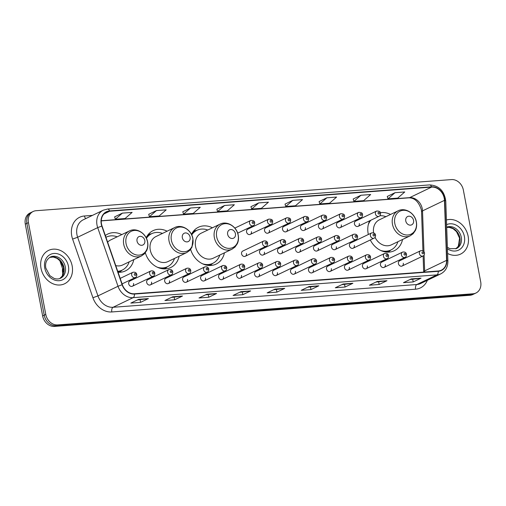 <?xml version="1.0" encoding="UTF-8"?>
<svg xmlns="http://www.w3.org/2000/svg" width="506" height="506" viewBox="0 0 506 506"><rect width="100%" height="100%" fill="white"/><g stroke="black" fill="none" stroke-linecap="round" stroke-linejoin="round"><path stroke-width="0.76" d="M369.703 220.774A20.436 16.881 64.4 0 0 368.166 233.62A20.436 16.881 64.4 0 0 368.349 234.487M370.303 239.964A20.436 16.881 64.4 0 0 394.212 250.761A20.436 16.881 64.4 0 0 402.548 239.49M190.635 249.395A20.436 16.881 64.4 0 0 216.087 264.107A20.436 16.881 64.4 0 0 224.424 252.836M145.323 252.791A20.436 16.881 64.4 0 0 170.781 267.497A20.436 16.881 64.4 0 0 179.111 256.226M118.05 272.247A20.436 16.881 64.4 0 0 125.469 270.893A20.436 16.881 64.4 0 0 133.805 259.622M132.389 286.232L153.35 276.175A2.891 2.391 -115.6 0 1 149.668 273.746A2.891 2.391 -115.6 0 1 150.851 270.957L129.884 281.02A2.891 2.391 64.4 0 0 128.701 283.809A2.891 2.391 64.4 0 0 132.389 286.232A2.891 2.391 64.4 0 0 133.571 283.442M150.371 284.884L171.332 274.828A2.891 2.391 -115.6 0 1 167.644 272.399A2.891 2.391 -115.6 0 1 168.827 269.609L147.866 279.673A2.891 2.391 64.4 0 0 146.683 282.462A2.891 2.391 64.4 0 0 150.371 284.884A2.891 2.391 64.4 0 0 151.553 282.095M168.353 283.537L189.314 273.48A2.891 2.391 -115.6 0 1 185.626 271.052A2.891 2.391 -115.6 0 1 186.809 268.262L165.848 278.325A2.891 2.391 64.4 0 0 164.665 281.115A2.891 2.391 64.4 0 0 168.353 283.537A2.891 2.391 64.4 0 0 169.535 280.748M186.334 282.19L207.296 272.133A2.891 2.391 -115.6 0 1 203.608 269.704A2.891 2.391 -115.6 0 1 204.791 266.915L183.83 276.978A2.891 2.391 64.4 0 0 182.647 279.767A2.891 2.391 64.4 0 0 186.334 282.19A2.891 2.391 64.4 0 0 187.517 279.401M204.316 280.843L225.278 270.786A2.891 2.391 -115.6 0 1 221.59 268.357A2.891 2.391 -115.6 0 1 222.773 265.568L201.812 275.631A2.891 2.391 64.4 0 0 200.629 278.42A2.891 2.391 64.4 0 0 204.316 280.843A2.891 2.391 64.4 0 0 205.499 278.053M222.292 279.495L243.253 269.439A2.891 2.391 -115.6 0 1 239.572 267.01A2.891 2.391 -115.6 0 1 240.755 264.221L219.794 274.284A2.891 2.391 64.4 0 0 218.611 277.073A2.891 2.391 64.4 0 0 222.292 279.495A2.891 2.391 64.4 0 0 223.475 276.706M240.274 278.148L261.235 268.091A2.891 2.391 -115.6 0 1 257.554 265.663A2.891 2.391 -115.6 0 1 258.737 262.873L237.776 272.936A2.891 2.391 64.4 0 0 236.593 275.726A2.891 2.391 64.4 0 0 240.274 278.148A2.891 2.391 64.4 0 0 241.457 275.359M258.256 276.801L279.217 266.744A2.891 2.391 -115.6 0 1 275.53 264.315A2.891 2.391 -115.6 0 1 276.712 261.526L255.751 271.589A2.891 2.391 64.4 0 0 254.569 274.378A2.891 2.391 64.4 0 0 258.256 276.801A2.891 2.391 64.4 0 0 259.439 274.012M276.238 275.454L297.199 265.397A2.891 2.391 -115.6 0 1 293.512 262.968A2.891 2.391 -115.6 0 1 294.694 260.179L273.733 270.242A2.891 2.391 64.4 0 0 272.551 273.031A2.891 2.391 64.4 0 0 276.238 275.454A2.891 2.391 64.4 0 0 277.421 272.664M294.22 274.107L315.181 264.05A2.891 2.391 -115.6 0 1 311.494 261.621A2.891 2.391 -115.6 0 1 312.676 258.832L291.715 268.895A2.891 2.391 64.4 0 0 290.533 271.684A2.891 2.391 64.4 0 0 294.22 274.107A2.891 2.391 64.4 0 0 295.403 271.317M312.202 272.759L333.163 262.703A2.891 2.391 -115.6 0 1 329.476 260.274A2.891 2.391 -115.6 0 1 330.658 257.484L309.697 267.547A2.891 2.391 64.4 0 0 308.515 270.337A2.891 2.391 64.4 0 0 312.202 272.759A2.891 2.391 64.4 0 0 313.385 269.97M330.178 271.412L351.145 261.355A2.891 2.391 -115.6 0 1 347.458 258.927A2.891 2.391 -115.6 0 1 348.64 256.137L327.679 266.2A2.891 2.391 64.4 0 0 326.497 268.99A2.891 2.391 64.4 0 0 330.178 271.412A2.891 2.391 64.4 0 0 331.36 268.623M348.16 270.065L369.121 260.008A2.891 2.391 -115.6 0 1 365.44 257.579A2.891 2.391 -115.6 0 1 366.622 254.79L345.661 264.853A2.891 2.391 64.4 0 0 344.478 267.642A2.891 2.391 64.4 0 0 348.16 270.065A2.891 2.391 64.4 0 0 349.342 267.276M366.142 268.718L387.103 258.661A2.891 2.391 -115.6 0 1 383.421 256.232A2.891 2.391 -115.6 0 1 384.604 253.443L363.637 263.506A2.891 2.391 64.4 0 0 362.454 266.295A2.891 2.391 64.4 0 0 366.142 268.718A2.891 2.391 64.4 0 0 367.324 265.928M384.124 267.37L405.085 257.314A2.891 2.391 -115.6 0 1 401.397 254.885A2.891 2.391 -115.6 0 1 402.58 252.096L381.619 262.159A2.891 2.391 64.4 0 0 380.436 264.948A2.891 2.391 64.4 0 0 384.124 267.37A2.891 2.391 64.4 0 0 385.306 264.581M402.106 266.023L423.067 255.966A2.891 2.391 -115.6 0 1 419.379 253.538A2.891 2.391 -115.6 0 1 420.562 250.748L399.601 260.811A2.891 2.391 64.4 0 0 398.418 263.601A2.891 2.391 64.4 0 0 402.106 266.023A2.891 2.391 64.4 0 0 403.288 263.234M245.258 256.283L266.226 246.22A2.891 2.391 -115.6 0 1 262.538 243.797A2.891 2.391 -115.6 0 1 263.721 241.008L242.76 251.065A2.891 2.391 64.4 0 0 241.577 253.854A2.891 2.391 64.4 0 0 245.258 256.283A2.891 2.391 64.4 0 0 246.441 253.493M263.24 254.935L284.201 244.872A2.891 2.391 -115.6 0 1 280.52 242.45A2.891 2.391 -115.6 0 1 281.703 239.661L260.742 249.717A2.891 2.391 64.4 0 0 259.559 252.507A2.891 2.391 64.4 0 0 263.24 254.935A2.891 2.391 64.4 0 0 264.423 252.146M281.222 253.588L302.183 243.525A2.891 2.391 -115.6 0 1 298.502 241.103A2.891 2.391 -115.6 0 1 299.685 238.313L278.717 248.37A2.891 2.391 64.4 0 0 277.535 251.159A2.891 2.391 64.4 0 0 281.222 253.588A2.891 2.391 64.4 0 0 282.405 250.799M299.204 252.241L320.165 242.178A2.891 2.391 -115.6 0 1 316.478 239.755A2.891 2.391 -115.6 0 1 317.66 236.966L296.699 247.023A2.891 2.391 64.4 0 0 295.517 249.812A2.891 2.391 64.4 0 0 299.204 252.241A2.891 2.391 64.4 0 0 300.387 249.452M317.186 250.894L338.147 240.831A2.891 2.391 -115.6 0 1 334.46 238.408A2.891 2.391 -115.6 0 1 335.642 235.619L314.681 245.676A2.891 2.391 64.4 0 0 313.499 248.465A2.891 2.391 64.4 0 0 317.186 250.894A2.891 2.391 64.4 0 0 318.369 248.104M335.168 249.547L356.129 239.483A2.891 2.391 -115.6 0 1 352.442 237.061A2.891 2.391 -115.6 0 1 353.624 234.272L332.663 244.328A2.891 2.391 64.4 0 0 331.481 247.118A2.891 2.391 64.4 0 0 335.168 249.547A2.891 2.391 64.4 0 0 336.351 246.757M353.15 248.199L374.111 238.136A2.891 2.391 -115.6 0 1 370.424 235.714A2.891 2.391 -115.6 0 1 371.606 232.924L350.645 242.981A2.891 2.391 64.4 0 0 349.463 245.771A2.891 2.391 64.4 0 0 353.15 248.199A2.891 2.391 64.4 0 0 354.333 245.41M250.249 234.411L271.21 224.348A2.891 2.391 -115.6 0 1 267.522 221.925A2.891 2.391 -115.6 0 1 268.705 219.136L247.744 229.199A2.891 2.391 64.4 0 0 246.561 231.988A2.891 2.391 64.4 0 0 250.249 234.411A2.891 2.391 64.4 0 0 251.431 231.621M268.224 233.064L289.192 223.001A2.891 2.391 -115.6 0 1 285.504 220.578A2.891 2.391 -115.6 0 1 286.687 217.789L265.726 227.852A2.891 2.391 64.4 0 0 264.543 230.641A2.891 2.391 64.4 0 0 268.224 233.064A2.891 2.391 64.4 0 0 269.407 230.274M286.206 231.716L307.167 221.653A2.891 2.391 -115.6 0 1 303.486 219.231A2.891 2.391 -115.6 0 1 304.669 216.441L283.708 226.505A2.891 2.391 64.4 0 0 282.525 229.294A2.891 2.391 64.4 0 0 286.206 231.716A2.891 2.391 64.4 0 0 287.389 228.927M304.188 230.369L325.149 220.306A2.891 2.391 -115.6 0 1 321.468 217.884A2.891 2.391 -115.6 0 1 322.651 215.094L301.684 225.157A2.891 2.391 64.4 0 0 300.501 227.947A2.891 2.391 64.4 0 0 304.188 230.369A2.891 2.391 64.4 0 0 305.371 227.58M322.17 229.022L343.131 218.959A2.891 2.391 -115.6 0 1 339.444 216.536A2.891 2.391 -115.6 0 1 340.627 213.747L319.665 223.81A2.891 2.391 64.4 0 0 318.483 226.599A2.891 2.391 64.4 0 0 322.17 229.022A2.891 2.391 64.4 0 0 323.353 226.233M340.152 227.675L361.113 217.612A2.891 2.391 -115.6 0 1 357.426 215.189A2.891 2.391 -115.6 0 1 358.609 212.4L337.647 222.463A2.891 2.391 64.4 0 0 336.465 225.252A2.891 2.391 64.4 0 0 340.152 227.675A2.891 2.391 64.4 0 0 341.335 224.885M358.134 226.327L379.095 216.264A2.891 2.391 -115.6 0 1 375.408 213.842A2.891 2.391 -115.6 0 1 376.59 211.053L355.629 221.116A2.891 2.391 64.4 0 0 354.447 223.905A2.891 2.391 64.4 0 0 358.134 226.327A2.891 2.391 64.4 0 0 359.317 223.538M167.1 231.198A20.436 16.881 64.4 0 0 153.09 230.647A20.436 16.881 64.4 0 0 146.139 237.788M212.412 227.801A20.436 16.881 64.4 0 0 198.403 227.257A20.436 16.881 64.4 0 0 191.451 234.392M390.531 214.455A20.436 16.881 64.4 0 0 380.392 212.703M121.788 234.594A20.436 16.881 64.4 0 0 107.784 234.044A20.436 16.881 64.4 0 0 105.343 235.543M33.168 211.483L30.031 212.988A11.568 9.557 64.4 0 0 25.3 224.145L42.643 315.946A11.568 9.557 64.4 0 0 54.496 326.414L469.941 295.283A11.568 9.557 64.4 0 0 472.832 294.517L474.4 293.765A11.568 9.557 64.4 0 1 471.51 294.53A11.568 9.557 64.4 0 0 474.4 293.765L475.969 293.012A11.568 9.557 64.4 0 0 480.7 281.855L463.357 190.054A11.568 9.557 64.4 0 0 451.504 179.586L36.059 210.717A11.568 9.557 64.4 0 0 33.168 211.483A11.568 9.557 64.4 0 0 28.437 222.64L45.78 314.441A11.568 9.557 64.4 0 0 57.633 324.909L473.078 293.777A11.568 9.557 64.4 0 0 475.969 293.012M45.78 314.441L44.212 315.194A11.568 9.557 64.4 0 0 56.065 325.662L471.51 294.53L56.065 325.662A11.568 9.557 64.4 0 1 44.212 315.194L26.869 223.393L44.212 315.194L42.643 315.946M31.6 212.235A11.568 9.557 64.4 0 0 26.869 223.393A11.568 9.557 64.4 0 1 31.6 212.235M41.005 268.25A18.507 15.288 64.4 0 0 64.591 283.771A18.507 15.288 64.4 0 0 72.162 265.916A18.507 15.288 64.4 0 0 48.57 250.394A18.507 15.288 64.4 0 0 41.005 268.25A18.507 15.288 64.4 0 0 64.591 283.771A18.507 15.288 64.4 0 0 72.162 265.916A18.507 15.288 64.4 0 0 48.57 250.394A18.507 15.288 64.4 0 0 41.005 268.25M447.62 253.468A18.507 15.288 64.4 0 0 460.561 254.101A18.507 15.288 64.4 0 0 468.132 236.245A18.507 15.288 64.4 0 0 446.444 219.996A18.507 15.288 64.4 0 1 468.132 236.245A18.507 15.288 64.4 0 1 460.561 254.101A18.507 15.288 64.4 0 1 447.62 253.468M101.491 223.949A12.34 10.196 -115.6 0 1 106.538 212.046A12.34 10.196 -115.6 0 1 109.619 211.23L431.593 187.106A12.34 10.196 -115.6 0 1 444.464 200.351L446.577 260.369A12.34 10.196 -115.6 0 1 441.295 270.185A12.34 10.196 -115.6 0 1 438.215 271.007L134.444 293.765A12.34 10.196 -115.6 0 1 122.351 284.663L102.041 226.011A12.34 10.196 -115.6 0 1 101.491 223.949M101.232 223.968A12.65 10.449 64.4 0 0 101.795 226.081L122.104 284.733A12.65 10.449 64.4 0 0 134.501 294.062L438.272 271.305A12.65 10.449 64.4 0 0 446.842 260.4L444.73 200.389A12.65 10.449 64.4 0 0 431.536 186.809L109.562 210.932A12.65 10.449 64.4 0 0 101.232 223.968M395.022 192.691L387.975 198.833L397.71 198.105L404.756 191.964L395.022 192.691L387.273 196.448M360.942 195.246L353.896 201.388L363.631 200.654L370.677 194.519L360.942 195.246L353.194 199.003M326.863 197.802L319.817 203.937L329.551 203.21L336.598 197.068L326.863 197.802L319.115 201.552M292.784 200.357L285.738 206.492L295.472 205.765L302.518 199.623L292.784 200.357L285.036 204.108M122.389 213.121L115.336 219.262L125.077 218.529L132.123 212.393L122.389 213.121L114.634 216.878M156.468 210.566L149.415 216.707L159.156 215.98L166.202 209.838L156.468 210.566L148.713 214.323M190.547 208.017L183.501 214.152L193.235 213.424L200.281 207.283L190.547 208.017L182.792 211.767M224.626 205.461L217.58 211.603L227.314 210.869L234.36 204.734L224.626 205.461L216.878 209.218M258.705 202.906L251.659 209.048L261.393 208.314L268.439 202.179L258.705 202.906L250.957 206.663M352.891 283.278L345.054 287.035L335.314 287.769L343.15 284.005L352.891 283.278A3.087 1.657 -94.3 0 1 352.606 283.36L342.992 284.081M386.97 280.722L379.133 284.48L369.393 285.213L377.229 281.45L386.97 280.722A3.087 1.657 -94.3 0 1 386.685 280.805L377.071 281.526M421.049 278.167L413.212 281.931L403.472 282.658L411.308 278.895L421.049 278.167A3.087 1.657 -94.3 0 1 420.764 278.256L411.15 278.97M250.647 290.937L242.81 294.694L233.076 295.428L240.913 291.665L250.647 290.937A3.087 1.657 -94.3 0 1 250.369 291.02L240.755 291.741M216.568 293.486L208.731 297.25L198.997 297.977L206.834 294.22L216.568 293.486A3.087 1.657 -94.3 0 1 216.29 293.575L206.676 294.296M182.489 296.042L174.652 299.805L164.918 300.532L172.755 296.769L182.489 296.042A3.087 1.657 -94.3 0 1 182.211 296.13L172.597 296.851M148.41 298.597L140.573 302.354L130.839 303.088L138.676 299.324L148.41 298.597A3.087 1.657 -94.3 0 1 148.131 298.679L138.517 299.4M318.812 285.827L310.975 289.59L301.234 290.317L309.071 286.56L318.812 285.827A3.087 1.657 -94.3 0 1 318.527 285.915L308.913 286.636M284.726 288.382L276.896 292.145L267.155 292.873L274.992 289.109L284.726 288.382A3.087 1.657 -94.3 0 1 284.448 288.464L274.834 289.185M276.896 292.145L276.402 289.552M273.638 289.761L284.448 288.464M310.975 289.59L310.482 287.003M307.718 287.206L318.527 285.915M140.573 302.354L140.086 299.767M137.322 299.976L148.131 298.679M174.652 299.805L174.165 297.218M171.401 297.42L182.211 296.13M208.731 297.25L208.244 294.663M205.48 294.871L216.29 293.575M242.81 294.694L242.323 292.107M239.559 292.316L250.369 291.02M413.212 281.931L412.719 279.337M409.955 279.546L420.764 278.256M379.133 284.48L378.64 281.893M375.876 282.101L386.685 280.805M345.054 287.035L344.561 284.448M341.797 284.657L352.606 283.36M251.659 209.048L250.944 206.631M217.58 211.603L216.865 209.187M183.501 214.152L182.786 211.736M149.415 216.707L148.707 214.291M115.336 219.262L114.628 216.846M285.738 206.492L285.023 204.076M319.817 203.937L319.103 201.527M353.896 201.388L353.182 198.972M387.975 198.833L387.261 196.417M62.561 268.56A14.459 11.948 64.4 0 0 62.725 273.411A14.459 11.948 64.4 0 0 63.01 274.65M144.811 240.521A4.63 3.82 64.4 0 0 140.073 236.334A4.63 3.82 64.4 0 0 137.025 241.103A4.63 3.82 64.4 0 0 141.762 245.29A4.63 3.82 64.4 0 0 144.811 240.521M115.747 265.599A13.883 11.467 64.4 0 0 122.635 264.986L141.414 255.973A13.883 11.467 64.4 0 1 123.723 244.335A13.883 11.467 64.4 0 1 129.397 230.945L110.618 239.958A13.883 11.467 64.4 0 0 107.639 242.184M117.171 236.814A18.317 15.129 64.4 0 0 106.349 237.086A18.317 15.129 64.4 0 0 105.944 237.289L106.349 237.086M117.822 271.589A18.317 15.129 64.4 0 0 121.421 270.489L122.199 270.109A18.317 15.129 64.4 0 0 129.182 261.842M117.727 271.317A18.317 15.129 64.4 0 0 122.199 270.109M190.123 237.124A4.63 3.82 64.4 0 0 185.379 232.937A4.63 3.82 64.4 0 0 182.331 237.706A4.63 3.82 64.4 0 0 187.075 241.893A4.63 3.82 64.4 0 0 190.123 237.124M174.709 227.548L155.93 236.561A13.883 11.467 64.4 0 0 150.25 249.951A13.883 11.467 64.4 0 0 167.941 261.589L186.72 252.576L189.699 250.464L191.983 247.181L192.944 238.712C191.597 229.99 181.749 223.816 174.709 227.548A13.883 11.467 64.4 0 0 169.029 240.938A13.883 11.467 64.4 0 0 186.72 252.576M162.477 233.418A18.317 15.129 64.4 0 0 151.661 233.69A18.317 15.129 64.4 0 0 146.411 238.339M151.661 233.69L150.877 234.069A18.317 15.129 64.4 0 0 146.202 237.902M160.294 268.319A18.317 15.129 64.4 0 0 166.727 267.092L167.511 266.719A18.317 15.129 64.4 0 0 174.494 258.446M157.252 267.187A18.317 15.129 64.4 0 0 167.511 266.719M235.435 233.728A4.63 3.82 64.4 0 0 230.692 229.541A4.63 3.82 64.4 0 0 227.643 234.31A4.63 3.82 64.4 0 0 232.387 238.497A4.63 3.82 64.4 0 0 235.435 233.728M220.015 224.152L201.236 233.165A13.883 11.467 64.4 0 0 195.563 246.555A13.883 11.467 64.4 0 0 213.254 258.193L232.033 249.18L235.005 247.067L237.289 243.784C238.484 241.172 238.807 238.345 238.25 235.315C236.909 226.599 227.055 220.42 220.015 224.152A13.883 11.467 64.4 0 0 214.342 237.542A13.883 11.467 64.4 0 0 232.033 249.18M207.789 230.021A18.317 15.129 64.4 0 0 196.967 230.293A18.317 15.129 64.4 0 0 191.723 234.942M196.967 230.293L196.183 230.673A18.317 15.129 64.4 0 0 191.508 234.512M205.607 264.923A18.317 15.129 64.4 0 0 212.039 263.696L212.824 263.322A18.317 15.129 64.4 0 0 219.8 255.049M202.564 263.79A18.317 15.129 64.4 0 0 212.824 263.322M413.554 220.382A4.63 3.82 64.4 0 0 408.816 216.195A4.63 3.82 64.4 0 0 405.768 220.964A4.63 3.82 64.4 0 0 410.505 225.151A4.63 3.82 64.4 0 0 413.554 220.382M375.06 237.358A13.883 11.467 64.4 0 0 391.372 244.847L410.151 235.834A13.883 11.467 64.4 0 1 392.46 224.196A13.883 11.467 64.4 0 1 398.14 210.806L379.361 219.819A13.883 11.467 64.4 0 0 373.611 232.817M385.907 216.676A18.317 15.129 64.4 0 0 379.842 215.727M370.885 220.205A18.317 15.129 64.4 0 0 368.305 224.658M370.101 220.584A18.317 15.129 64.4 0 0 369.329 221.577M383.725 251.577A18.317 15.129 64.4 0 0 390.158 250.35L390.942 249.977A18.317 15.129 64.4 0 0 397.925 241.704M380.689 250.445A18.317 15.129 64.4 0 0 390.942 249.977M54.496 326.414L57.633 324.909M25.3 224.145L28.437 222.64M469.941 295.283L473.078 293.777M62.63 264.72L63.402 266.953M444.464 200.351L422.523 210.882A12.34 10.196 64.4 0 0 422.289 208.801A12.34 10.196 64.4 0 0 409.651 197.637L101.263 220.742M423.958 251.665L422.523 210.882A6.939 1.828 178 0 0 421.561 211.862L421.315 209.648C418.69 201.723 414.553 197.789 408.899 197.84A6.939 3.719 -94.3 0 0 409.651 197.637L431.593 187.106M109.619 211.23L103.97 213.943M427.349 280.305A19.279 15.926 -115.6 0 1 415.584 289.192L111.813 311.955A3.858 2.068 -94.3 0 1 113.066 307.281L133.129 297.654A15.427 12.745 -115.6 0 1 118.012 286.276L97.702 227.624A15.427 12.745 -115.6 0 1 97.013 225.043A15.427 12.745 -115.6 0 1 103.319 210.167L83.262 219.794A15.427 12.745 64.4 0 0 76.95 234.676A15.427 12.745 64.4 0 0 77.639 237.251L97.949 295.902A15.427 12.745 64.4 0 0 113.066 307.281L416.836 284.524A15.427 12.745 64.4 0 0 420.695 283.499L440.751 273.873A15.427 12.745 -115.6 0 1 436.899 274.891L133.129 297.654A3.858 2.068 -94.3 0 0 134.501 294.062M101.795 226.081L97.702 227.624L77.639 237.251L72.605 239.079A19.279 15.926 -115.6 0 1 84.451 215.986L92.453 215.385M438.272 271.305A3.858 2.068 85.7 0 1 436.899 274.891L416.836 284.524A3.858 2.068 -94.3 0 0 415.584 289.192M446.842 260.4A3.858 1.018 -2 0 1 447.886 261.058L445.773 201.04C444.331 190.857 438.93 185.481 429.562 184.911L107.595 209.035A3.858 2.068 85.7 0 1 109.562 210.932M111.813 311.955A19.279 15.926 -115.6 0 1 92.921 297.73L97.949 295.902L118.012 286.276L122.104 284.733M444.73 200.389A3.858 1.018 -2 0 1 445.773 201.04M431.536 186.809A3.858 2.068 -94.3 0 0 429.562 184.911M92.921 297.73L72.605 239.079M84.451 215.986A3.858 2.068 -94.3 0 0 85.786 218.586M424.629 272.026A12.34 10.196 64.4 0 0 424.635 270.9L424.079 255.094M446.577 260.369L424.635 270.9A6.939 1.828 178 0 0 423.674 271.88L423.111 255.941M49.651 257.415L53.219 257.035L57.115 258.376L60.518 261.298L63.604 267.845L62.32 275.991L59.79 278.534A11.752 9.709 64.4 0 0 63.927 267.566A11.752 9.709 64.4 0 0 49.67 257.409M60.492 278.243A11.752 9.709 64.4 0 0 65.299 266.902A11.752 9.709 64.4 0 0 50.322 257.048C46.425 259.591 44.933 263.278 45.837 268.104L49.822 275.643L54.016 278.376C56.425 279.217 58.588 279.167 60.492 278.243M68.424 266.194A14.067 11.619 64.4 0 0 54.009 253.468A14.067 11.619 64.4 0 0 44.743 267.971A14.067 11.619 64.4 0 0 59.151 280.697A14.067 11.619 64.4 0 0 68.424 266.194M147.524 241.988A12.751 10.537 64.4 0 0 134.457 230.451A12.751 10.537 64.4 0 0 126.057 243.595A12.751 10.537 64.4 0 0 139.125 255.132A12.751 10.537 64.4 0 0 147.524 241.988M117.999 272.101A18.488 15.275 64.4 0 0 121.895 270.255M192.837 238.592A12.751 10.537 64.4 0 0 179.769 227.055A12.751 10.537 64.4 0 0 171.37 240.198A12.751 10.537 64.4 0 0 184.431 251.735A12.751 10.537 64.4 0 0 192.837 238.592M151.357 233.835A18.488 15.275 64.4 0 0 147.151 235.973M162.907 268.806A18.488 15.275 64.4 0 0 167.208 266.864M238.143 235.195A12.751 10.537 64.4 0 0 225.075 223.658A12.751 10.537 64.4 0 0 216.676 236.808A12.751 10.537 64.4 0 0 229.743 248.345A12.751 10.537 64.4 0 0 238.143 235.195M196.663 230.445A18.488 15.275 64.4 0 0 192.457 232.577M208.219 265.416A18.488 15.275 64.4 0 0 212.514 263.468M416.267 221.849A12.751 10.537 64.4 0 0 403.2 210.313A12.751 10.537 64.4 0 0 394.8 223.462A12.751 10.537 64.4 0 0 407.861 234.999A12.751 10.537 64.4 0 0 416.267 221.849M386.344 252.07A18.488 15.275 64.4 0 0 390.638 250.122M455.779 248.857A11.752 9.709 64.4 0 0 459.897 237.896A11.752 9.709 64.4 0 0 446.703 227.428M447.405 247.333L449.986 248.712L456.463 248.572A11.752 9.709 64.4 0 0 461.27 237.238A11.752 9.709 64.4 0 0 446.697 227.2M447.456 248.8A14.067 11.619 64.4 0 0 460.125 249.205A14.067 11.619 64.4 0 0 464.394 236.523A14.067 11.619 64.4 0 0 446.608 224.664M237.681 233.158L253.228 225.695A2.891 2.391 -115.6 0 1 249.54 223.272A2.891 2.391 -115.6 0 1 250.723 220.483L234.841 228.105M252.146 222.678A0.961 0.797 64.4 0 0 253.765 222.558A0.961 0.797 64.4 0 0 252.146 222.678M270.122 221.331A0.961 0.797 64.4 0 0 271.747 221.211A0.961 0.797 64.4 0 0 270.122 221.331M288.104 219.983A0.961 0.797 64.4 0 0 289.729 219.863A0.961 0.797 64.4 0 0 288.104 219.983M306.086 218.636A0.961 0.797 64.4 0 0 307.711 218.516A0.961 0.797 64.4 0 0 306.086 218.636M324.068 217.289A0.961 0.797 64.4 0 0 325.693 217.169A0.961 0.797 64.4 0 0 324.068 217.289M342.05 215.942A0.961 0.797 64.4 0 0 343.669 215.822A0.961 0.797 64.4 0 0 342.05 215.942M360.032 214.595A0.961 0.797 64.4 0 0 361.651 214.474A0.961 0.797 64.4 0 0 360.032 214.595M378.014 213.247A0.961 0.797 64.4 0 0 379.633 213.127A0.961 0.797 64.4 0 0 378.014 213.247M266.763 243.082A0.961 0.797 64.4 0 0 265.138 243.203A0.961 0.797 64.4 0 0 266.763 243.082M284.745 241.735A0.961 0.797 64.4 0 0 283.12 241.855A0.961 0.797 64.4 0 0 284.745 241.735M302.727 240.388A0.961 0.797 64.4 0 0 301.102 240.508A0.961 0.797 64.4 0 0 302.727 240.388M320.703 239.041A0.961 0.797 64.4 0 0 319.084 239.161A0.961 0.797 64.4 0 0 320.703 239.041M338.685 237.694A0.961 0.797 64.4 0 0 337.066 237.814A0.961 0.797 64.4 0 0 338.685 237.694M356.667 236.346A0.961 0.797 64.4 0 0 355.041 236.466A0.961 0.797 64.4 0 0 356.667 236.346M374.649 234.999A0.961 0.797 64.4 0 0 373.023 235.119A0.961 0.797 64.4 0 0 374.649 234.999M131.686 275.093A2.891 2.391 -115.6 0 1 132.869 272.304C135.058 271.918 136.38 272.645 136.822 274.492C136.822 276.206 136.335 277.212 135.368 277.522A2.891 2.391 -115.6 0 1 131.686 275.093M135.912 274.385A0.961 0.797 64.4 0 0 134.286 274.505A0.961 0.797 64.4 0 0 135.912 274.385M153.894 273.038A0.961 0.797 64.4 0 0 152.268 273.158A0.961 0.797 64.4 0 0 153.894 273.038M171.869 271.69A0.961 0.797 64.4 0 0 170.25 271.811A0.961 0.797 64.4 0 0 171.869 271.69M189.851 270.343A0.961 0.797 64.4 0 0 188.232 270.463A0.961 0.797 64.4 0 0 189.851 270.343M207.833 268.996A0.961 0.797 64.4 0 0 206.214 269.116A0.961 0.797 64.4 0 0 207.833 268.996M225.815 267.649A0.961 0.797 64.4 0 0 224.19 267.769A0.961 0.797 64.4 0 0 225.815 267.649M243.797 266.301A0.961 0.797 64.4 0 0 242.172 266.422A0.961 0.797 64.4 0 0 243.797 266.301M261.779 264.954A0.961 0.797 64.4 0 0 260.154 265.074A0.961 0.797 64.4 0 0 261.779 264.954M279.755 263.607A0.961 0.797 64.4 0 0 278.136 263.727A0.961 0.797 64.4 0 0 279.755 263.607M297.737 262.26A0.961 0.797 64.4 0 0 296.118 262.38A0.961 0.797 64.4 0 0 297.737 262.26M315.719 260.913A0.961 0.797 64.4 0 0 314.099 261.033A0.961 0.797 64.4 0 0 315.719 260.913M333.701 259.565A0.961 0.797 64.4 0 0 332.075 259.686A0.961 0.797 64.4 0 0 333.701 259.565M351.683 258.218A0.961 0.797 64.4 0 0 350.057 258.338A0.961 0.797 64.4 0 0 351.683 258.218M369.665 256.871A0.961 0.797 64.4 0 0 368.039 256.991A0.961 0.797 64.4 0 0 369.665 256.871M387.647 255.524A0.961 0.797 64.4 0 0 386.021 255.644A0.961 0.797 64.4 0 0 387.647 255.524M405.622 254.176A0.961 0.797 64.4 0 0 404.003 254.297A0.961 0.797 64.4 0 0 405.622 254.176M423.604 252.829A0.961 0.797 64.4 0 0 421.985 252.949A0.961 0.797 64.4 0 0 423.604 252.829M63.731 271.943L59.746 260.445M440.751 273.873C445.527 271.305 447.905 267.035 447.886 261.058M107.595 209.035L103.319 210.167M422.934 250.793L421.561 211.862M408.899 197.84L101.257 220.894M129.397 230.945C136.437 227.213 146.291 233.386 147.632 242.108C148.188 245.138 147.866 247.959 146.67 250.578L144.387 253.86L141.414 255.973M106.241 237.137L105.912 237.2M122.091 270.166L119.599 272.285M151.553 233.74L148.34 234.36M167.404 266.77L164.912 268.888M196.859 230.35L193.646 230.964M212.71 263.373L210.224 265.498M398.14 210.806C405.179 207.074 415.028 213.247 416.375 221.97C416.925 224.999 416.609 227.826 415.413 230.439L413.13 233.721L410.151 235.834M390.834 250.027L388.342 252.152M446.703 227.447L449.189 227.365L453.085 228.706L456.494 231.628L459.575 238.181L458.291 246.321L455.761 248.863M253.228 225.695C254.195 225.391 254.676 224.379 254.682 222.672C254.695 221.122 253.373 220.395 250.723 220.483M271.21 224.348C272.177 224.044 272.658 223.032 272.664 221.324C272.671 219.775 271.355 219.047 268.705 219.136M289.192 223.001C290.153 222.697 290.64 221.685 290.646 219.977C290.653 218.428 289.337 217.7 286.687 217.789M307.167 221.653C308.135 221.35 308.622 220.338 308.622 218.63C308.635 217.08 307.319 216.353 304.669 216.441M325.149 220.306C326.117 220.002 326.604 218.99 326.604 217.283C326.617 215.733 325.295 215.006 322.651 215.094M343.131 218.959C344.099 218.655 344.586 217.643 344.586 215.935C344.599 214.386 343.277 213.659 340.627 213.747M361.113 217.612C362.081 217.308 362.562 216.296 362.568 214.588C362.581 213.039 361.259 212.311 358.609 212.4M379.095 216.264C380.063 215.961 380.544 214.949 380.55 213.241C380.563 211.691 379.241 210.964 376.59 211.053M263.721 241.008C265.909 240.616 267.231 241.343 267.674 243.196C267.674 244.904 267.187 245.91 266.226 246.22M281.703 239.661C283.891 239.268 285.213 239.996 285.656 241.849C285.656 243.557 285.169 244.562 284.201 244.872M299.685 238.313C301.873 237.921 303.195 238.649 303.638 240.502C303.638 242.21 303.151 243.215 302.183 243.525M317.66 236.966C319.855 236.574 321.171 237.301 321.62 239.155C321.62 240.862 321.133 241.868 320.165 242.178M335.642 235.619C337.837 235.227 339.153 235.954 339.602 237.807C339.596 239.515 339.115 240.521 338.147 240.831M353.624 234.272C355.819 233.88 357.135 234.607 357.584 236.46C357.578 238.168 357.097 239.174 356.129 239.483M371.606 232.924C373.795 232.532 375.117 233.26 375.566 235.113C375.56 236.821 375.072 237.826 374.111 238.136M120.181 278.395L132.869 272.304M122.085 283.898L135.368 277.522M150.851 270.957C153.04 270.571 154.362 271.298 154.804 273.145C154.804 274.859 154.317 275.865 153.35 276.175M168.827 269.609C171.022 269.224 172.337 269.951 172.786 271.798C172.786 273.512 172.299 274.518 171.332 274.828M186.809 268.262C189.004 267.87 190.319 268.604 190.768 270.451C190.762 272.165 190.281 273.17 189.314 273.48M204.791 266.915C206.986 266.523 208.301 267.257 208.75 269.103C208.744 270.818 208.263 271.823 207.296 272.133M222.773 265.568C224.961 265.176 226.283 265.909 226.732 267.756C226.726 269.47 226.245 270.476 225.278 270.786M240.755 264.221C242.943 263.828 244.265 264.562 244.708 266.409C244.708 268.123 244.221 269.129 243.253 269.439M258.737 262.873C260.925 262.481 262.247 263.215 262.69 265.062C262.69 266.776 262.203 267.782 261.235 268.091M276.712 261.526C278.907 261.134 280.229 261.868 280.672 263.715C280.672 265.429 280.185 266.434 279.217 266.744M294.694 260.179C296.889 259.787 298.205 260.52 298.654 262.367C298.654 264.081 298.167 265.087 297.199 265.397M312.676 258.832C314.871 258.44 316.187 259.173 316.636 261.02C316.63 262.734 316.149 263.74 315.181 264.05M330.658 257.484C332.853 257.092 334.169 257.826 334.618 259.673C334.611 261.387 334.131 262.393 333.163 262.703M348.64 256.137C350.829 255.745 352.151 256.479 352.6 258.326C352.593 260.04 352.106 261.045 351.145 261.355M366.622 254.79C368.811 254.398 370.133 255.132 370.575 256.978C370.575 258.692 370.088 259.698 369.121 260.008M384.604 253.443C386.793 253.051 388.115 253.784 388.557 255.631C388.557 257.345 388.07 258.351 387.103 258.661M402.58 252.096C404.775 251.703 406.09 252.437 406.539 254.284C406.539 255.998 406.052 257.004 405.085 257.314M420.562 250.748C422.757 250.356 424.072 251.09 424.521 252.937C424.515 254.651 424.034 255.656 423.067 255.966"/></g></svg>
